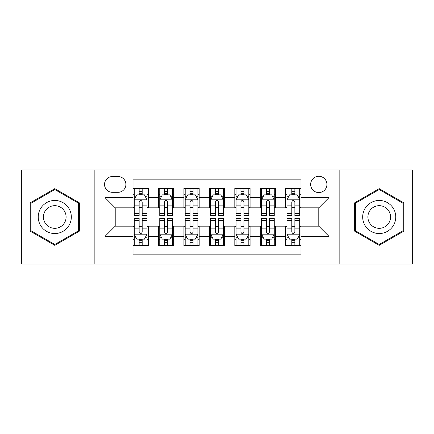 <?xml version="1.0" encoding="UTF-8"?>
<svg xmlns="http://www.w3.org/2000/svg" width="434" height="434" viewBox="0 0 434 434"><rect width="100%" height="100%" fill="white"/><g stroke="black" fill="none" stroke-linecap="round" stroke-linejoin="round"><path stroke-width="0.65" d="M318.784 176.285A8.143 8.143 0 0 0 310.641 184.428A8.143 8.143 0 0 0 318.784 192.571A8.143 8.143 0 0 0 326.927 184.428A8.143 8.143 0 0 0 318.784 176.285M339.144 264.078L412.3 264.078L412.3 169.922L339.144 169.922L339.144 264.078L94.856 264.078L94.856 169.922L21.7 169.922L21.7 264.078L94.856 264.078M300.974 188.372L285.702 188.372L285.702 197.66L275.525 197.66L275.525 207.837L285.702 207.837L285.702 197.66M275.525 197.66L275.525 188.372L260.259 188.372L260.259 197.66L250.082 197.66L250.082 207.837L260.259 207.837L260.259 197.66M250.082 197.66L250.082 188.372L234.81 188.372L234.81 197.66L224.633 197.66L224.633 207.837L234.81 207.837L234.81 197.66M224.633 197.66L224.633 188.372L209.367 188.372L209.367 197.66L199.19 197.66L199.19 207.837L209.367 207.837L209.367 197.66M199.19 197.66L199.19 188.372L183.918 188.372L183.918 197.66L173.741 197.66L173.741 207.837L183.918 207.837L183.918 197.66M173.741 197.66L173.741 188.372L158.475 188.372L158.475 207.837L148.298 207.837L148.298 188.372L133.026 188.372M133.026 245.628L148.298 245.628L148.298 226.163L158.475 226.163L158.475 245.628L173.741 245.628L173.741 226.163L183.918 226.163L183.918 236.34L173.741 236.34M183.918 236.34L183.918 245.628L199.19 245.628L199.19 226.163L209.367 226.163L209.367 236.34L199.19 236.34M209.367 236.34L209.367 245.628L224.633 245.628L224.633 226.163L234.81 226.163L234.81 236.34L224.633 236.34M234.81 236.34L234.81 245.628L250.082 245.628L250.082 226.163L260.259 226.163L260.259 236.34L250.082 236.34M260.259 236.34L260.259 245.628L275.525 245.628L275.525 226.163L285.702 226.163L285.702 236.34L275.525 236.34M112.417 192.316L118.015 192.316A7.888 7.888 0 0 0 125.903 184.428A7.888 7.888 0 0 0 118.015 176.54L112.417 176.54A7.888 7.888 0 0 0 104.529 184.428A7.888 7.888 0 0 0 112.417 192.316M339.144 169.922L94.856 169.922M300.974 197.66L300.974 179.85L133.026 179.85L133.026 207.837L115.216 207.837L115.216 226.163L133.026 226.163L133.026 254.15L300.974 254.15L300.974 226.163L318.784 226.163L318.784 207.837L300.974 207.837L300.974 197.66L328.961 197.66L328.961 236.34L300.974 236.34M133.026 236.34L105.039 236.34L105.039 197.66L133.026 197.66M285.702 236.34L285.702 245.628L300.974 245.628M133.026 194.736L134.301 194.736M139.135 194.736L142.189 194.736M147.023 194.736L148.298 194.736M133.026 207.582L134.301 207.582M139.135 207.582L142.189 207.582M147.023 207.582L148.298 207.582M133.026 226.418L134.301 226.418M139.135 226.418L142.189 226.418M147.023 226.418L148.298 226.418M133.026 239.264L134.301 239.264M139.135 239.264L142.189 239.264M147.023 239.264L148.298 239.264M158.475 207.582L159.745 207.582M164.578 207.582L167.632 207.582M172.472 207.582L173.741 207.582M158.475 194.736L159.745 194.736M164.578 194.736L167.632 194.736M172.472 194.736L173.741 194.736M158.475 226.418L159.745 226.418M164.578 226.418L167.632 226.418M172.472 226.418L173.741 226.418M158.475 239.264L159.745 239.264M164.578 239.264L167.632 239.264M172.472 239.264L173.741 239.264M183.918 226.418L185.193 226.418M190.027 226.418L193.081 226.418M197.915 226.418L199.19 226.418M183.918 239.264L185.193 239.264M190.027 239.264L193.081 239.264M197.915 239.264L199.19 239.264M183.918 194.736L185.193 194.736M190.027 194.736L193.081 194.736M197.915 194.736L199.19 194.736M183.918 207.582L185.193 207.582M190.027 207.582L193.081 207.582M197.915 207.582L199.19 207.582M209.367 226.418L210.636 226.418M215.476 226.418L218.524 226.418M223.364 226.418L224.633 226.418M209.367 239.264L210.636 239.264M215.476 239.264L218.524 239.264M223.364 239.264L224.633 239.264M209.367 194.736L210.636 194.736M215.476 194.736L218.524 194.736M223.364 194.736L224.633 194.736M209.367 207.582L210.636 207.582M215.476 207.582L218.524 207.582M223.364 207.582L224.633 207.582M234.81 226.418L236.085 226.418M240.919 226.418L243.973 226.418M248.807 226.418L250.082 226.418M234.81 239.264L236.085 239.264M240.919 239.264L243.973 239.264M248.807 239.264L250.082 239.264M234.81 194.736L236.085 194.736M240.919 194.736L243.973 194.736M248.807 194.736L250.082 194.736M234.81 207.582L236.085 207.582M240.919 207.582L243.973 207.582M248.807 207.582L250.082 207.582M260.259 226.418L261.528 226.418M266.368 226.418L269.422 226.418M274.255 226.418L275.525 226.418M260.259 239.264L261.528 239.264M266.368 239.264L269.422 239.264M274.255 239.264L275.525 239.264M260.259 194.736L261.528 194.736M266.368 194.736L269.422 194.736M274.255 194.736L275.525 194.736M260.259 207.582L261.528 207.582M266.368 207.582L269.422 207.582M274.255 207.582L275.525 207.582M285.702 226.418L286.977 226.418M291.811 226.418L294.865 226.418M299.699 226.418L300.974 226.418M285.702 239.264L286.977 239.264M291.811 239.264L294.865 239.264M299.699 239.264L300.974 239.264M285.702 194.736L286.977 194.736M291.811 194.736L294.865 194.736M299.699 194.736L300.974 194.736M285.702 207.582L286.977 207.582M291.811 207.582L294.865 207.582M299.699 207.582L300.974 207.582M115.216 207.837L105.039 197.66M115.216 226.163L105.039 236.34M328.961 197.66L318.784 207.837M328.961 236.34L318.784 226.163M54.782 245.356L79.335 231.176L79.335 202.824L54.782 188.644L30.223 202.824L30.223 231.176L54.782 245.356M403.777 202.824L379.218 188.644L354.665 202.824L354.665 231.176L379.218 245.356L403.777 231.176L403.777 202.824M142.189 191.682L139.135 191.682M147.023 213.398L142.189 213.398L142.189 215.476L147.023 215.476L147.023 199.949L144.479 194.861L136.846 194.861L134.301 199.949L134.301 215.476L139.135 215.476L139.135 213.398L134.301 213.398M134.301 199.949L134.301 188.372M147.023 199.949L147.023 188.372M139.135 194.861L139.135 188.372M142.189 188.372L142.189 194.861M142.189 213.398L142.189 201.859C141.169 199.9 140.155 199.9 139.135 201.859L139.135 213.398M139.135 242.318L142.189 242.318M134.301 220.602L139.135 220.602L139.135 218.524L134.301 218.524L134.301 234.051L136.846 239.139L144.479 239.139L147.023 234.051L147.023 218.524L142.189 218.524L142.189 220.602L147.023 220.602M147.023 234.051L147.023 245.628M134.301 234.051L134.301 245.628M142.189 239.139L142.189 245.628M139.135 245.628L139.135 239.139M139.135 220.602L139.135 232.141C140.149 234.1 141.169 234.1 142.189 232.141L142.189 220.602M54.782 200.459A16.541 16.541 0 0 0 38.241 217A16.541 16.541 0 0 0 54.782 233.541A16.541 16.541 0 0 0 71.322 217A16.541 16.541 0 0 0 54.782 200.459M54.782 205.678A11.322 11.322 0 0 0 43.454 217A11.322 11.322 0 0 0 54.782 228.322A11.322 11.322 0 0 0 66.104 217A11.322 11.322 0 0 0 54.782 205.678M78.57 230.736L54.782 244.472L30.988 230.736L30.988 203.264L54.782 189.528L78.57 203.264L78.57 230.736M364.896 208.732A16.541 16.541 0 0 0 370.951 231.322A16.541 16.541 0 0 0 393.546 225.268A16.541 16.541 0 0 0 387.491 202.678A16.541 16.541 0 0 0 364.896 208.732M369.415 211.336A11.322 11.322 0 0 0 373.56 226.808A11.322 11.322 0 0 0 389.027 222.664A11.322 11.322 0 0 0 384.882 207.192A11.322 11.322 0 0 0 369.415 211.336M403.012 203.264L403.012 230.736L379.218 244.472L355.43 230.736L355.43 203.264L379.218 189.528L403.012 203.264M167.632 191.682L164.578 191.682M172.472 213.398L167.632 213.398L167.632 215.476L172.472 215.476L172.472 199.949L169.922 194.861L162.289 194.861L159.745 199.949L159.745 215.476L164.578 215.476L164.578 213.398L159.745 213.398M159.745 199.949L159.745 188.372M172.472 199.949L172.472 188.372M164.578 194.861L164.578 188.372M167.632 188.372L167.632 194.861M167.632 213.398L167.632 201.859C166.618 199.9 165.598 199.9 164.578 201.859L164.578 213.398M193.081 191.682L190.027 191.682M197.915 213.398L193.081 213.398L193.081 215.476L197.915 215.476L197.915 199.949L195.371 194.861L187.738 194.861L185.193 199.949L185.193 215.476L190.027 215.476L190.027 213.398L185.193 213.398M185.193 199.949L185.193 188.372M197.915 199.949L197.915 188.372M190.027 194.861L190.027 188.372M193.081 188.372L193.081 194.861M193.081 213.398L193.081 201.859C192.067 199.9 191.047 199.9 190.027 201.859L190.027 213.398M218.524 191.682L215.476 191.682M223.364 213.398L218.524 213.398L218.524 215.476L223.364 215.476L223.364 199.949L220.819 194.861L213.181 194.861L210.636 199.949L210.636 215.476L215.476 215.476L215.476 213.398L210.636 213.398M210.636 199.949L210.636 188.372M223.364 199.949L223.364 188.372M215.476 194.861L215.476 188.372M218.524 188.372L218.524 194.861M218.524 213.398L218.524 201.859C217.51 199.9 216.49 199.9 215.476 201.859L215.476 213.398M243.973 191.682L240.919 191.682M248.807 213.398L243.973 213.398L243.973 215.476L248.807 215.476L248.807 199.949L246.262 194.861L238.629 194.861L236.085 199.949L236.085 215.476L240.919 215.476L240.919 213.398L236.085 213.398M236.085 199.949L236.085 188.372M248.807 199.949L248.807 188.372M240.919 194.861L240.919 188.372M243.973 188.372L243.973 194.861M243.973 213.398L243.973 201.859C242.959 199.9 241.939 199.9 240.919 201.859L240.919 213.398M164.578 242.318L167.632 242.318M159.745 220.602L164.578 220.602L164.578 218.524L159.745 218.524L159.745 234.051L162.289 239.139L169.922 239.139L172.472 234.051L172.472 218.524L167.632 218.524L167.632 220.602L172.472 220.602M172.472 234.051L172.472 245.628M159.745 234.051L159.745 245.628M167.632 239.139L167.632 245.628M164.578 245.628L164.578 239.139M164.578 220.602L164.578 232.141C165.598 234.1 166.613 234.1 167.632 232.141L167.632 220.602M190.027 242.318L193.081 242.318M185.193 220.602L190.027 220.602L190.027 218.524L185.193 218.524L185.193 234.051L187.738 239.139L195.371 239.139L197.915 234.051L197.915 218.524L193.081 218.524L193.081 220.602L197.915 220.602M197.915 234.051L197.915 245.628M185.193 234.051L185.193 245.628M193.081 239.139L193.081 245.628M190.027 245.628L190.027 239.139M190.027 220.602L190.027 232.141C191.041 234.1 192.061 234.1 193.081 232.141L193.081 220.602M215.476 242.318L218.524 242.318M210.636 220.602L215.476 220.602L215.476 218.524L210.636 218.524L210.636 234.051L213.181 239.139L220.819 239.139L223.364 234.051L223.364 218.524L218.524 218.524L218.524 220.602L223.364 220.602M223.364 234.051L223.364 245.628M210.636 234.051L210.636 245.628M218.524 239.139L218.524 245.628M215.476 245.628L215.476 239.139M215.476 220.602L215.476 232.141C216.49 234.1 217.51 234.1 218.524 232.141L218.524 220.602M240.919 242.318L243.973 242.318M236.085 220.602L240.919 220.602L240.919 218.524L236.085 218.524L236.085 234.051L238.629 239.139L246.262 239.139L248.807 234.051L248.807 218.524L243.973 218.524L243.973 220.602L248.807 220.602M248.807 234.051L248.807 245.628M236.085 234.051L236.085 245.628M243.973 239.139L243.973 245.628M240.919 245.628L240.919 239.139M240.919 220.602L240.919 232.141C241.933 234.1 242.953 234.1 243.973 232.141L243.973 220.602M269.422 191.682L266.368 191.682M274.255 213.398L269.422 213.398L269.422 215.476L274.255 215.476L274.255 199.949L271.711 194.861L264.078 194.861L261.528 199.949L261.528 215.476L266.368 215.476L266.368 213.398L261.528 213.398M261.528 199.949L261.528 188.372M274.255 199.949L274.255 188.372M266.368 194.861L266.368 188.372M269.422 188.372L269.422 194.861M269.422 213.398L269.422 201.859C268.402 199.9 267.387 199.9 266.368 201.859L266.368 213.398M266.368 242.318L269.422 242.318M261.528 220.602L266.368 220.602L266.368 218.524L261.528 218.524L261.528 234.051L264.078 239.139L271.711 239.139L274.255 234.051L274.255 218.524L269.422 218.524L269.422 220.602L274.255 220.602M274.255 234.051L274.255 245.628M261.528 234.051L261.528 245.628M269.422 239.139L269.422 245.628M266.368 245.628L266.368 239.139M266.368 220.602L266.368 232.141C267.382 234.1 268.402 234.1 269.422 232.141L269.422 220.602M294.865 191.682L291.811 191.682M299.699 213.398L294.865 213.398L294.865 215.476L299.699 215.476L299.699 199.949L297.154 194.861L289.521 194.861L286.977 199.949L286.977 215.476L291.811 215.476L291.811 213.398L286.977 213.398M286.977 199.949L286.977 188.372M299.699 199.949L299.699 188.372M291.811 194.861L291.811 188.372M294.865 188.372L294.865 194.861M294.865 213.398L294.865 201.859C293.851 199.9 292.831 199.9 291.811 201.859L291.811 213.398M291.811 242.318L294.865 242.318M286.977 220.602L291.811 220.602L291.811 218.524L286.977 218.524L286.977 234.051L289.521 239.139L297.154 239.139L299.699 234.051L299.699 218.524L294.865 218.524L294.865 220.602L299.699 220.602M299.699 234.051L299.699 245.628M286.977 234.051L286.977 245.628M294.865 239.139L294.865 245.628M291.811 245.628L291.811 239.139M291.811 220.602L291.811 232.141C292.831 234.1 293.845 234.1 294.865 232.141L294.865 220.602M158.475 236.34L148.298 236.34M158.475 197.66L148.298 197.66M146.958 199.824L134.361 199.824M134.301 196.26L136.146 196.26M145.178 196.26L147.023 196.26M139.135 205.846L134.301 205.846M147.023 205.846L142.189 205.846M142.189 193.298L139.135 193.298M134.361 234.176L146.958 234.176M147.023 237.74L145.178 237.74M136.146 237.74L134.301 237.74M142.189 228.154L147.023 228.154M134.301 228.154L139.135 228.154M139.135 240.702L142.189 240.702M172.406 199.824L159.81 199.824M159.745 196.26L161.589 196.26M170.627 196.26L172.472 196.26M164.578 205.846L159.745 205.846M172.472 205.846L167.632 205.846M167.632 193.298L164.578 193.298M197.85 199.824L185.258 199.824M185.193 196.26L187.038 196.26M196.07 196.26L197.915 196.26M190.027 205.846L185.193 205.846M197.915 205.846L193.081 205.846M193.081 193.298L190.027 193.298M223.298 199.824L210.702 199.824M210.636 196.26L212.481 196.26M221.519 196.26L223.364 196.26M215.476 205.846L210.636 205.846M223.364 205.846L218.524 205.846M218.524 193.298L215.476 193.298M248.742 199.824L236.15 199.824M236.085 196.26L237.93 196.26M246.962 196.26L248.807 196.26M240.919 205.846L236.085 205.846M248.807 205.846L243.973 205.846M243.973 193.298L240.919 193.298M159.81 234.176L172.406 234.176M172.472 237.74L170.627 237.74M161.589 237.74L159.745 237.74M167.632 228.154L172.472 228.154M159.745 228.154L164.578 228.154M164.578 240.702L167.632 240.702M185.258 234.176L197.85 234.176M197.915 237.74L196.07 237.74M187.038 237.74L185.193 237.74M193.081 228.154L197.915 228.154M185.193 228.154L190.027 228.154M190.027 240.702L193.081 240.702M210.702 234.176L223.298 234.176M223.364 237.74L221.519 237.74M212.481 237.74L210.636 237.74M218.524 228.154L223.364 228.154M210.636 228.154L215.476 228.154M215.476 240.702L218.524 240.702M236.15 234.176L248.742 234.176M248.807 237.74L246.962 237.74M237.93 237.74L236.085 237.74M243.973 228.154L248.807 228.154M236.085 228.154L240.919 228.154M240.919 240.702L243.973 240.702M274.19 199.824L261.594 199.824M261.528 196.26L263.373 196.26M272.411 196.26L274.255 196.26M266.368 205.846L261.528 205.846M274.255 205.846L269.422 205.846M269.422 193.298L266.368 193.298M261.594 234.176L274.19 234.176M274.255 237.74L272.411 237.74M263.373 237.74L261.528 237.74M269.422 228.154L274.255 228.154M261.528 228.154L266.368 228.154M266.368 240.702L269.422 240.702M299.639 199.824L287.042 199.824M286.977 196.26L288.822 196.26M297.854 196.26L299.699 196.26M291.811 205.846L286.977 205.846M299.699 205.846L294.865 205.846M294.865 193.298L291.811 193.298M287.042 234.176L299.639 234.176M299.699 237.74L297.854 237.74M288.822 237.74L286.977 237.74M294.865 228.154L299.699 228.154M286.977 228.154L291.811 228.154M291.811 240.702L294.865 240.702"/></g></svg>
